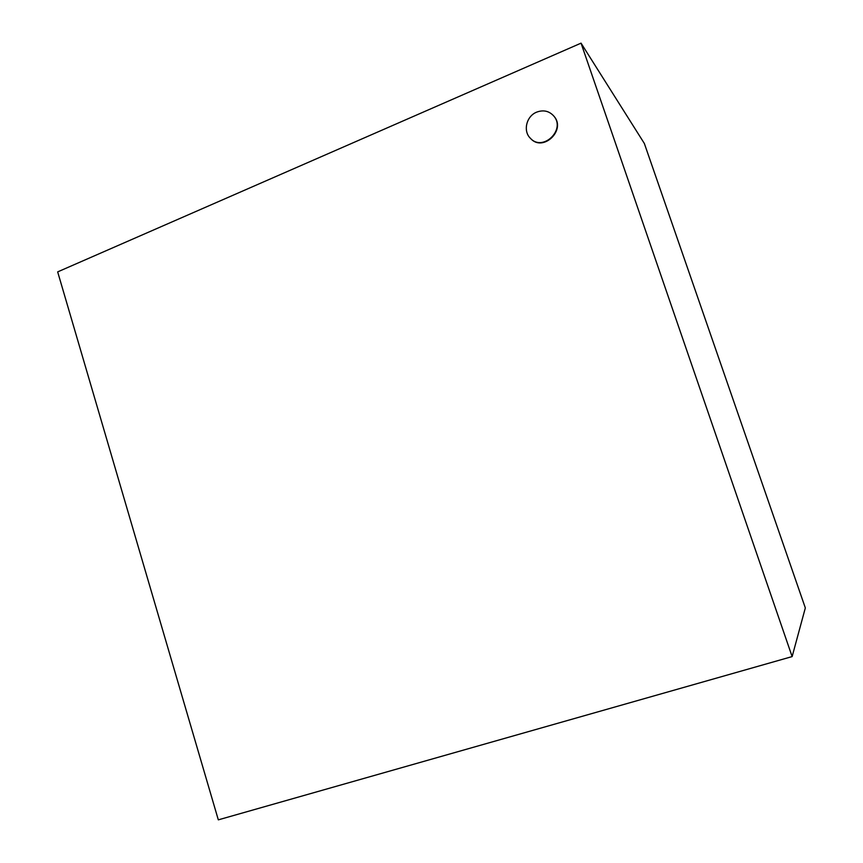 <?xml version="1.0" encoding="UTF-8"?>
<svg xmlns="http://www.w3.org/2000/svg" width="863" height="863" viewBox="0 0 863 863"><rect width="100%" height="100%" fill="white"/><g stroke="black" fill="none" stroke-linecap="round" stroke-linejoin="round"><path stroke-width="1.29" d="M536.678 112.136C526.398 116.106 522.795 131.047 530.346 138.242C542.698 152.179 566.279 129.633 553.615 115.825C548.976 110.917 543.323 109.687 536.678 112.136M553.755 115.998L553.895 116.16C566.56 129.957 542.989 152.481 530.659 138.555L530.508 138.404M57.67 271.888L218.317 819.85L792.137 656.581L805.33 607.93L644.37 143.506L581.047 43.15L57.67 271.888M792.137 656.581L581.047 43.15"/></g></svg>

